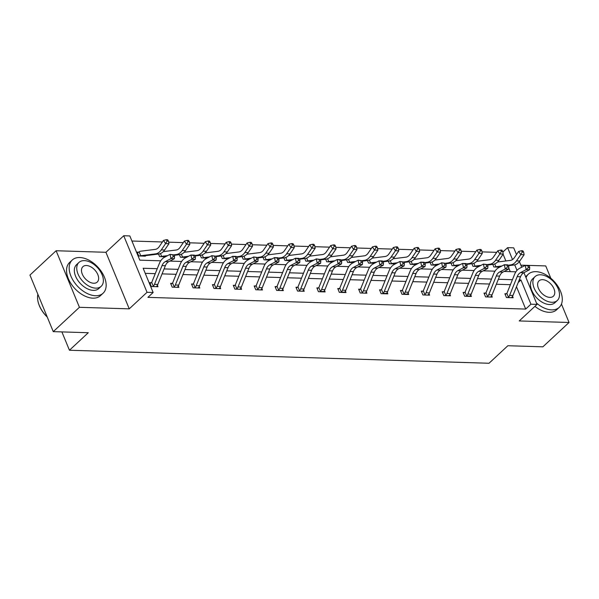 <?xml version="1.0" encoding="UTF-8"?>
<svg xmlns="http://www.w3.org/2000/svg" width="599" height="599" viewBox="0 0 599 599"><rect width="100%" height="100%" fill="white"/><g stroke="black" fill="none" stroke-linecap="round" stroke-linejoin="round"><path stroke-width="0.9" d="M523.945 272.672L537.026 304.397L519.228 320.944L569.05 322.487L542.881 346.821L507.862 345.735L489.024 363.256L69.447 350.243L88.285 332.722L53.266 331.636L29.95 275.076L56.119 250.741L79.427 307.302L129.249 308.852L147.04 292.305L123.731 235.744L129.826 235.931L139.814 260.161L160.734 260.812M53.266 331.636L79.427 307.302M569.05 322.487L561.458 304.067M550.81 278.243L545.734 265.926L520.853 265.155M129.249 308.852L105.933 252.291L56.119 250.741M105.933 252.291L123.731 235.744M496.683 252.336L482.038 251.879M475.793 251.692L461.148 251.236M454.903 251.041L440.258 250.584M434.013 250.397L419.367 249.94M413.115 249.746L398.47 249.289M392.225 249.094L377.58 248.645M371.335 248.45L356.69 247.993M350.445 247.799L335.799 247.35M329.555 247.155L314.902 246.698M308.657 246.503L294.012 246.054M287.767 245.86L273.122 245.403M266.877 245.208L252.231 244.759M245.987 244.564L231.341 244.107M225.089 243.913L210.444 243.456M204.199 243.269L189.554 242.812M183.309 242.617L168.663 242.161M162.419 241.974L131.922 241.023M502.846 252.082L507.615 247.649L513.71 247.836L516.488 254.575M61.884 331.906L69.447 350.243M485.504 293.113L483.999 293.068L485.572 296.887L492.266 297.097L491.674 295.651M443.717 291.818L442.212 291.773L443.792 295.592L450.485 295.801L449.886 294.356M401.936 290.522L400.431 290.478L402.004 294.296L408.705 294.506L408.106 293.061M360.149 289.227L358.644 289.182L360.224 293.001L366.917 293.211L366.326 291.765M318.368 287.932L316.864 287.887L318.436 291.706L325.137 291.915L324.538 290.47M276.581 286.636L275.076 286.592L276.656 290.41L283.349 290.62L282.758 289.175M234.801 285.341L233.296 285.296L234.868 289.115L241.569 289.324L240.97 287.879M193.013 284.046L191.515 283.993L193.088 287.82L199.781 288.029L199.19 286.584M151.233 282.75L149.728 282.698L151.3 286.524L158.001 286.734L157.402 285.289M510.408 284.682L496.339 284.248M489.518 284.031L475.449 283.597M468.628 283.387L454.559 282.953M447.73 282.735L433.669 282.301M426.84 282.092L412.771 281.65M405.95 281.44L391.881 281.006M385.06 280.796L370.991 280.354M364.162 280.145L350.101 279.711M343.272 279.501L329.21 279.059M322.382 278.849L308.313 278.415M301.492 278.198L287.423 277.764M280.594 277.554L266.533 277.12M259.704 276.903L245.642 276.468M238.814 276.259L224.745 275.825M217.924 275.607L203.855 275.173M197.034 274.963L182.965 274.529M176.136 274.312L162.074 273.878M155.246 273.668L145.25 273.354M157.252 268.696L143.154 268.262L153.134 292.492L147.901 297.359L525.697 309.077L516.488 286.734M172.123 283.394L170.618 283.349L172.198 287.168L178.891 287.378L178.292 285.933M213.91 284.69L212.405 284.645L213.978 288.463L220.672 288.673L220.08 287.228M255.691 285.985L254.186 285.94L255.766 289.759L262.459 289.968L261.86 288.523M297.478 287.28L295.973 287.235L297.546 291.062L304.24 291.264L303.648 289.819M339.259 288.576L337.754 288.531L339.334 292.357L346.027 292.559L345.428 291.114M381.046 289.879L379.541 289.826L381.114 293.652L387.808 293.854L387.216 292.409M422.827 291.174L421.322 291.121L422.894 294.948L429.595 295.15L428.996 293.712M464.607 292.469L463.109 292.417L464.682 296.243L471.376 296.453L470.784 295.007M506.395 293.765L504.89 293.712L506.462 297.538L513.163 297.748L512.564 296.303M153.134 292.492L147.04 292.305M537.026 304.397L530.931 304.21L520.943 279.98L519.243 279.928M525.697 309.077L530.931 304.21M512.415 279.711L498.346 279.276M491.524 279.067L477.455 278.632M470.634 278.415L456.565 277.981M449.737 277.771L435.675 277.337M428.847 277.12L414.778 276.686M407.956 276.476L393.887 276.042M387.066 275.825L372.997 275.39M366.169 275.181L352.107 274.739M345.279 274.529L331.21 274.095M324.388 273.885L310.319 273.444M303.498 273.234L289.429 272.8M282.601 272.59L268.539 272.148M261.711 271.939L247.649 271.504M240.82 271.295L226.751 270.853M219.93 270.643L205.861 270.209M199.033 269.992L184.971 269.557M178.143 269.348L164.081 268.914M519.385 261.598L521.699 267.221M516.989 270.389L514.713 264.87M512.534 259.577L507.615 247.649M169.861 261.089L181.624 261.456M190.752 261.741L202.514 262.107M211.649 262.384L223.412 262.751M232.539 263.036L244.302 263.403M253.429 263.687L265.192 264.047M274.32 264.331L286.082 264.698M295.217 264.983L306.98 265.342M316.107 265.627L327.87 265.993M336.997 266.278L348.76 266.637M357.888 266.922L369.65 267.289M378.778 267.573L390.541 267.933M399.675 268.217L411.438 268.584M420.565 268.869L432.328 269.236M441.456 269.513L453.218 269.879M462.346 270.164L474.109 270.531M483.243 270.808L495.006 271.175M504.133 271.459L515.896 271.826M510.273 271.647L508.738 267.918M505.863 260.962L503.1 254.246M499.723 267.147L493.861 266.967L492.805 264.391M478.826 266.495L472.97 266.315L471.915 263.74M457.936 265.851L452.08 265.671L451.017 263.096M437.045 265.2L431.19 265.02L430.127 262.444M416.155 264.556L410.293 264.369L409.237 261.8M395.258 263.904L389.402 263.725L388.347 261.149M374.368 263.261L368.512 263.073L367.449 260.505M353.477 262.609L347.622 262.429L346.559 259.854M332.587 261.965L326.732 261.778L325.669 259.21M311.697 261.314L305.834 261.134L304.779 258.558M290.8 260.662L284.944 260.483L283.881 257.914M269.909 260.018L264.054 259.839L262.991 257.263M249.019 259.367L243.164 259.187L242.101 256.619M228.129 258.723L222.266 258.543L221.211 255.968M207.232 258.072L201.376 257.892L200.321 255.316M186.341 257.428L180.486 257.248L179.423 254.672M165.451 256.776L159.596 256.597L158.533 254.021M145.205 255.698L145.4 256.155L138.698 255.945L137.126 252.127L138.631 252.172M518.18 282.548L520.943 279.98M156.496 286.681L156.646 286.352A6.342 4.275 -88.2 0 0 157.792 284.465L165.361 265.739A9.067 6.102 91.8 0 1 168.671 261.718L174.339 258.738L170.992 258.633L170.041 254.365L164.366 257.345A13.597 9.157 -88.2 0 0 159.401 263.38L151.839 282.107A1.812 1.22 91.8 0 1 151.704 282.376L153.299 286.247A6.342 4.275 -88.2 0 0 154.445 284.36L162.015 265.634A9.067 6.102 91.8 0 1 165.324 261.613L170.992 258.633L173.223 256.597L174.564 256.634L174.182 254.927L172.841 254.889L173.223 256.597M153.299 286.247L152.805 286.569M150.042 283.462L151.704 282.376M172.841 254.889L170.041 254.365L174.182 254.927M174.339 258.738L174.564 256.634M137.441 252.89L139.14 251.894A6.342 4.275 91.8 0 1 140.772 251.191L155.306 249.371A9.067 6.102 -88.2 0 0 159.177 246.713L163.482 240.409L166.267 239.72L167.114 240.993L168.454 241.038L167.608 239.765L166.267 239.72M168.454 241.038L168.948 243.696L165.601 243.598L161.296 249.895A13.597 9.157 91.8 0 1 155.485 253.879L140.952 255.706A1.812 1.22 -88.2 0 0 140.735 255.766L140.203 255.998M143.895 256.11L144.082 255.863A1.812 1.22 -88.2 0 1 144.299 255.81L140.952 255.706M168.948 243.696L164.643 250A13.597 9.157 91.8 0 1 158.832 253.983L144.299 255.81M139.14 251.894L140.735 255.766M167.114 240.993L165.601 243.598L163.482 240.409M47.269 317.088A22.118 13.605 -132.9 0 1 38.538 303.401A22.118 13.605 -132.9 0 1 38.486 303.221M37.879 294.319A22.657 13.934 47.1 0 0 38.426 303.042A22.657 13.934 47.1 0 0 47.179 316.878M79.779 257.518A22.657 13.934 47.1 0 0 72.224 260.033A22.657 13.934 47.1 0 0 73.662 281.283A22.657 13.934 47.1 0 0 95.533 295.734A22.657 13.934 47.1 0 0 103.088 293.218A22.657 13.934 47.1 0 0 101.65 271.961A22.657 13.934 47.1 0 0 79.779 257.518M72.224 260.033L69.604 262.467A22.657 13.934 47.1 0 0 71.041 283.716A22.657 13.934 47.1 0 0 92.912 298.167A22.657 13.934 47.1 0 0 100.467 295.651L103.088 293.218M101.171 286.329L98.768 288.568A16.315 10.033 -132.9 0 1 93.324 290.38A16.315 10.033 -132.9 0 1 77.578 279.98A16.315 10.033 -132.9 0 1 76.545 264.676L78.948 262.437A16.315 10.033 47.1 0 0 79.989 277.741A16.315 10.033 47.1 0 0 95.735 288.141A16.315 10.033 47.1 0 0 101.171 286.329A16.315 10.033 47.1 0 0 100.138 271.033A16.315 10.033 47.1 0 0 84.392 260.625A16.315 10.033 47.1 0 0 78.948 262.437M93.714 283.252A10.512 6.469 47.1 0 0 97.225 282.084A10.512 6.469 47.1 0 0 96.551 272.223A10.512 6.469 47.1 0 0 86.406 265.514A10.512 6.469 47.1 0 0 82.902 266.682A10.512 6.469 47.1 0 0 83.568 276.543A10.512 6.469 47.1 0 0 93.714 283.252M536.464 303.034A22.657 13.934 47.1 0 0 551.672 309.878A22.657 13.934 47.1 0 0 559.226 307.362A22.657 13.934 47.1 0 0 557.789 286.112A22.657 13.934 47.1 0 0 535.918 271.661A22.657 13.934 47.1 0 0 528.363 274.177A22.657 13.934 47.1 0 0 526.034 277.726M528.363 274.177L525.742 276.611A22.657 13.934 47.1 0 0 525.623 276.731M534.922 306.359A22.657 13.934 47.1 0 0 549.051 312.311A22.657 13.934 47.1 0 0 556.606 309.795L559.226 307.362M557.31 300.481L554.906 302.72A16.315 10.033 -132.9 0 1 549.463 304.532A16.315 10.033 -132.9 0 1 533.716 294.124A16.315 10.033 -132.9 0 1 532.683 278.82L535.087 276.581A16.315 10.033 47.1 0 0 536.127 291.885A16.315 10.033 47.1 0 0 551.874 302.293A16.315 10.033 47.1 0 0 557.31 300.481A16.315 10.033 47.1 0 0 556.276 285.176A16.315 10.033 47.1 0 0 540.53 274.776A16.315 10.033 47.1 0 0 535.087 276.581M549.852 297.396A10.512 6.469 47.1 0 0 553.364 296.228A10.512 6.469 47.1 0 0 552.69 286.367A10.512 6.469 47.1 0 0 542.544 279.666A10.512 6.469 47.1 0 0 539.04 280.834A10.512 6.469 47.1 0 0 539.706 290.695A10.512 6.469 47.1 0 0 549.852 297.396M177.386 287.333L177.536 287.003A6.342 4.275 -88.2 0 0 178.689 285.117L186.252 266.39A9.067 6.102 91.8 0 1 189.561 262.369L195.237 259.389L191.89 259.285L190.931 255.017L185.256 257.997A13.597 9.157 -88.2 0 0 180.292 264.024L172.729 282.758A1.812 1.22 91.8 0 1 172.594 283.028L174.189 286.899A6.342 4.275 -88.2 0 0 175.335 285.012L182.905 266.285A9.067 6.102 91.8 0 1 186.214 262.265L191.89 259.285L194.113 257.241L195.454 257.285L195.072 255.578L193.732 255.533L194.113 257.241M174.189 286.899L173.703 287.221M170.932 284.113L172.594 283.028M193.732 255.533L190.931 255.017L194.278 255.122L195.072 255.578M195.237 259.389L195.454 257.285M198.276 287.977L198.426 287.647A6.342 4.275 -88.2 0 0 199.579 285.76L207.142 267.034A9.067 6.102 91.8 0 1 210.451 263.013L216.127 260.033L212.78 259.929L211.821 255.668L206.153 258.641A13.597 9.157 -88.2 0 0 201.182 264.676L193.619 283.402A1.812 1.22 91.8 0 1 193.484 283.679L195.079 287.542A6.342 4.275 -88.2 0 0 196.232 285.656L203.795 266.929A9.067 6.102 91.8 0 1 207.104 262.909L212.78 259.929L215.004 257.892L216.344 257.929L215.962 256.222L214.622 256.185L215.004 257.892M195.079 287.542L194.593 287.864M191.83 284.757L193.484 283.679M214.622 256.185L211.821 255.668L215.962 256.222M216.127 260.033L216.344 257.929M167.645 255.623L161.85 256.35A1.812 1.22 -88.2 0 0 161.625 256.409L161.101 256.642M161.131 256.627L164.972 256.514A1.812 1.22 -88.2 0 1 165.197 256.454L161.85 256.35M163.302 251.632L176.196 250.015A9.067 6.102 -88.2 0 0 180.067 247.357L184.372 241.06L187.158 240.371L188.004 241.644L189.344 241.682L188.498 240.409L187.158 240.371M189.344 241.682L189.838 244.347L185.533 250.644A13.597 9.157 91.8 0 1 179.73 254.635L174.264 255.316M189.838 244.347L186.491 244.242L182.186 250.539A13.597 9.157 91.8 0 1 176.376 254.53L174.002 254.83M166.335 256.312L165.197 256.454M160.45 253.564L161.625 256.409M188.004 241.644L186.491 244.242L184.372 241.06M188.543 256.275L182.74 257.001A1.812 1.22 -88.2 0 0 182.515 257.061L181.991 257.293M185.675 257.405L185.862 257.166A1.812 1.22 -88.2 0 1 186.087 257.106L182.74 257.001M184.192 252.284L197.086 250.667A9.067 6.102 -88.2 0 0 200.964 248.008L205.27 241.704L208.048 241.015L208.894 242.288L210.234 242.333L209.388 241.06L208.048 241.015M210.234 242.333L210.728 244.998L206.43 251.295A13.597 9.157 91.8 0 1 200.62 255.279L195.154 255.968M210.728 244.998L207.381 244.894L203.076 251.191A13.597 9.157 91.8 0 1 197.273 255.181L194.892 255.474M187.232 256.964L186.087 257.106M181.347 254.216L182.515 257.061M208.894 242.288L207.381 244.894L205.27 241.704M219.174 288.628L219.324 288.299A6.342 4.275 -88.2 0 0 220.469 286.412L228.032 267.686A9.067 6.102 91.8 0 1 231.349 263.665L237.017 260.685L233.67 260.58L232.719 256.312L227.043 259.292A13.597 9.157 -88.2 0 0 222.079 265.32L214.509 284.053A1.812 1.22 91.8 0 1 214.382 284.323L215.977 288.194A6.342 4.275 -88.2 0 0 217.123 286.307L224.685 267.581A9.067 6.102 91.8 0 1 227.994 263.56L233.67 260.58L235.894 258.536L237.234 258.581L236.852 256.874L235.512 256.829L235.894 258.536M215.977 288.194L215.483 288.516M212.72 285.409L214.382 284.323M235.512 256.829L232.719 256.312L236.066 256.417L236.852 256.874M237.017 260.685L237.234 258.581M209.433 256.919L203.63 257.645A1.812 1.22 -88.2 0 0 203.405 257.705L202.881 257.937M206.573 258.057L206.752 257.81A1.812 1.22 -88.2 0 1 206.977 257.75L203.63 257.645M205.083 252.928L217.984 251.31A9.067 6.102 -88.2 0 0 221.855 248.652L226.16 242.355L228.945 241.667L229.791 242.939L231.132 242.984L230.278 241.704L228.945 241.667M231.132 242.984L231.626 245.642L227.321 251.939A13.597 9.157 91.8 0 1 221.51 255.93L216.052 256.612M231.626 245.642L228.279 245.538L223.974 251.842A13.597 9.157 91.8 0 1 218.163 255.825L215.79 256.125M208.123 257.607L206.977 257.75M202.237 254.86L203.405 257.705M229.791 242.939L228.279 245.538L226.16 242.355M240.064 289.272L240.214 288.943A6.342 4.275 -88.2 0 0 241.36 287.056L248.929 268.33A9.067 6.102 91.8 0 1 252.239 264.309L257.907 261.329L254.56 261.224L253.609 256.964L247.934 259.936A13.597 9.157 -88.2 0 0 242.969 265.971L235.407 284.697A1.812 1.22 91.8 0 1 235.272 284.974L236.867 288.845A6.342 4.275 -88.2 0 0 238.013 286.958L245.575 268.225A9.067 6.102 91.8 0 1 248.892 264.204L254.56 261.224L256.791 259.187L258.132 259.225L257.75 257.518L256.409 257.48L256.791 259.187M236.867 288.845L236.373 289.16M233.61 286.052L235.272 284.974M256.409 257.48L253.609 256.964L257.75 257.518M257.907 261.329L258.132 259.225M230.323 257.57L224.52 258.296A1.812 1.22 -88.2 0 0 224.303 258.356L223.771 258.588M223.809 258.566L227.65 258.461A1.812 1.22 -88.2 0 1 227.867 258.401L224.52 258.296M225.98 253.579L238.874 251.962A9.067 6.102 -88.2 0 0 242.745 249.304L247.05 242.999L249.835 242.31L250.682 243.591L252.022 243.628L251.176 242.355L249.835 242.31M252.022 243.628L252.516 246.294L248.211 252.591A13.597 9.157 91.8 0 1 242.4 256.574L236.942 257.263M252.516 246.294L249.169 246.189L244.864 252.486A13.597 9.157 91.8 0 1 239.053 256.477L236.68 256.769M229.013 258.259L227.867 258.401M223.127 255.511L224.303 258.356M250.682 243.591L249.169 246.189L247.05 242.999M260.954 289.923L261.104 289.594A6.342 4.275 -88.2 0 0 262.257 287.707L269.82 268.981A9.067 6.102 91.8 0 1 273.129 264.96L278.805 261.98L275.45 261.875L274.499 257.607L268.824 260.587A13.597 9.157 -88.2 0 0 263.859 266.622L256.297 285.349A1.812 1.22 91.8 0 1 256.162 285.618L257.757 289.489A6.342 4.275 -88.2 0 0 258.903 287.602L266.473 268.876A9.067 6.102 91.8 0 1 269.782 264.855L275.45 261.875L277.681 259.831L279.022 259.876L278.64 258.169L277.3 258.124L277.681 259.831M257.757 289.489L257.271 289.811M254.5 286.704L256.162 285.618M277.3 258.124L274.499 257.607L277.846 257.712L278.64 258.169M278.805 261.98L279.022 259.876M251.213 258.214L245.41 258.94A1.812 1.22 -88.2 0 0 245.193 259L244.669 259.232M248.353 259.352L248.54 259.105A1.812 1.22 -88.2 0 1 248.765 259.045L245.41 258.94M246.87 254.223L259.764 252.606A9.067 6.102 -88.2 0 0 263.635 249.948L267.94 243.651L270.726 242.962L271.572 244.235L272.912 244.28L272.066 242.999L270.726 242.962M272.912 244.28L273.406 246.938L269.101 253.242A13.597 9.157 91.8 0 1 263.298 257.226L257.832 257.907M273.406 246.938L270.059 246.833L265.754 253.137A13.597 9.157 91.8 0 1 259.944 257.121L257.57 257.42M249.903 258.903L248.765 259.045M244.018 256.155L245.193 259M271.572 244.235L270.059 246.833L267.94 243.651M281.844 290.575L281.994 290.238A6.342 4.275 -88.2 0 0 283.147 288.351L290.71 269.625A9.067 6.102 91.8 0 1 294.019 265.604L299.695 262.624L296.348 262.527L295.389 258.259L289.721 261.231A13.597 9.157 -88.2 0 0 284.75 267.266L277.187 285.993A1.812 1.22 91.8 0 1 277.052 286.27L278.647 290.141A6.342 4.275 -88.2 0 0 279.8 288.254L287.363 269.52A9.067 6.102 91.8 0 1 290.672 265.499L296.348 262.527L298.572 260.483L299.912 260.52L299.53 258.82L298.19 258.775L298.572 260.483M278.647 290.141L278.161 290.455M275.398 287.355L277.052 286.27M298.19 258.775L295.389 258.259L298.736 258.364L299.53 258.82M299.695 262.624L299.912 260.52M272.111 258.865L266.308 259.592A1.812 1.22 -88.2 0 0 266.083 259.652L265.559 259.884M269.243 259.996L269.43 259.756A1.812 1.22 -88.2 0 1 269.655 259.696L266.308 259.592M267.76 254.874L280.654 253.257A9.067 6.102 -88.2 0 0 284.532 250.599L288.83 244.295L291.616 243.606L292.462 244.886L293.802 244.924L292.956 243.651L291.616 243.606M293.802 244.924L294.296 247.589L289.998 253.886A13.597 9.157 91.8 0 1 284.188 257.877L278.722 258.558M294.296 247.589L290.949 247.484L286.644 253.781A13.597 9.157 91.8 0 1 280.841 257.772L278.46 258.064M270.8 259.554L269.655 259.696M264.908 256.806L266.083 259.652M292.462 244.886L290.949 247.484L288.83 244.295M302.742 291.219L302.892 290.889A6.342 4.275 -88.2 0 0 304.037 289.003L311.6 270.276A9.067 6.102 91.8 0 1 314.909 266.256L320.585 263.275L317.238 263.171L316.279 258.903L310.611 261.883A13.597 9.157 -88.2 0 0 305.647 267.918L298.077 286.644A1.812 1.22 91.8 0 1 297.943 286.914L299.545 290.785A6.342 4.275 -88.2 0 0 300.691 288.898L308.253 270.171A9.067 6.102 91.8 0 1 311.562 266.151L317.238 263.171L319.462 261.127L320.802 261.171L320.42 259.464L319.08 259.427L319.462 261.127M299.545 290.785L299.051 291.107M296.288 287.999L297.943 286.914M319.08 259.427L316.279 258.903L320.42 259.464M320.585 263.275L320.802 261.171M293.001 259.509L287.198 260.243A1.812 1.22 -88.2 0 0 286.973 260.295L286.449 260.528M286.479 260.513L290.32 260.4A1.812 1.22 -88.2 0 1 290.545 260.34L287.198 260.243M288.651 255.518L301.552 253.901A9.067 6.102 -88.2 0 0 305.423 251.243L309.728 244.946L312.513 244.257L313.359 245.53L314.692 245.575L313.846 244.302L312.513 244.257M314.692 245.575L315.194 248.233L310.888 254.538A13.597 9.157 91.8 0 1 305.078 258.521L299.62 259.21M315.194 248.233L311.839 248.128L307.542 254.433A13.597 9.157 91.8 0 1 301.731 258.416L299.358 258.716M291.691 260.198L290.545 260.34M285.805 257.458L286.973 260.295M313.359 245.53L311.839 248.128L309.728 244.946M320.435 291.436L323.782 291.541A6.342 4.275 -88.2 0 0 324.928 289.654L332.497 270.92A9.067 6.102 91.8 0 1 335.807 266.899L341.475 263.919L338.128 263.822L337.177 259.554L331.502 262.534A13.597 9.157 -88.2 0 0 326.537 268.562L318.975 287.288A1.812 1.22 91.8 0 1 318.84 287.565L320.435 291.436A6.342 4.275 -88.2 0 0 321.581 289.549L329.143 270.823A9.067 6.102 91.8 0 1 332.46 266.795L338.128 263.822L340.359 261.778L341.692 261.823L341.31 260.116L339.977 260.071L340.359 261.778M317.178 288.651L318.84 287.565M339.977 260.071L337.177 259.554L340.524 259.659L341.31 260.116M341.475 263.919L341.692 261.823M313.891 260.161L308.088 260.887A1.812 1.22 -88.2 0 0 307.864 260.947L307.339 261.179M307.369 261.157L311.218 261.052A1.812 1.22 -88.2 0 1 311.435 260.992L308.088 260.887M309.548 256.17L322.442 254.553A9.067 6.102 -88.2 0 0 326.313 251.894L330.618 245.59L333.403 244.909L334.249 246.182L335.59 246.219L334.744 244.946L333.403 244.909M335.59 246.219L336.084 248.885L331.779 255.181A13.597 9.157 91.8 0 1 325.968 259.172L320.51 259.854M336.084 248.885L332.737 248.78L328.432 255.077A13.597 9.157 91.8 0 1 322.621 259.067L320.248 259.367M312.581 260.85L311.435 260.992M306.695 258.102L307.864 260.947M334.249 246.182L332.737 248.78L330.618 245.59M341.325 292.08L344.672 292.185A6.342 4.275 -88.2 0 0 345.818 290.298L353.388 271.572A9.067 6.102 91.8 0 1 356.697 267.551L362.373 264.571L359.018 264.466L358.067 260.198L352.392 263.178A13.597 9.157 -88.2 0 0 347.427 269.213L339.865 287.939A1.812 1.22 91.8 0 1 339.73 288.209L341.325 292.08A6.342 4.275 -88.2 0 0 342.471 290.193L350.041 271.467A9.067 6.102 91.8 0 1 353.35 267.446L359.018 264.466L361.249 262.429L362.59 262.467L362.208 260.76L360.868 260.722L361.249 262.429M338.068 289.295L339.73 288.209M360.868 260.722L358.067 260.198L362.208 260.76M362.373 264.571L362.59 262.467M334.781 260.805L328.978 261.538A1.812 1.22 -88.2 0 0 328.761 261.591L328.23 261.83M331.921 261.943L332.108 261.696A1.812 1.22 -88.2 0 1 332.333 261.636L328.978 261.538M330.438 256.814L343.332 255.196A9.067 6.102 -88.2 0 0 347.203 252.538L351.508 246.241L354.294 245.553L355.14 246.825L356.48 246.87L355.634 245.597L354.294 245.553M356.48 246.87L356.974 249.528L352.669 255.833A13.597 9.157 91.8 0 1 346.858 259.816L341.4 260.505M356.974 249.528L353.627 249.424L349.322 255.728A13.597 9.157 91.8 0 1 343.512 259.711L341.138 260.011M333.471 261.493L332.333 261.636M327.586 258.753L328.761 261.591M355.14 246.825L353.627 249.424L351.508 246.241M365.412 293.166L365.562 292.836A6.342 4.275 -88.2 0 0 366.715 290.949L374.278 272.216A9.067 6.102 91.8 0 1 377.587 268.195L383.263 265.222L379.916 265.117L378.957 260.85L373.289 263.83A13.597 9.157 -88.2 0 0 368.318 269.857L360.755 288.583A1.812 1.22 91.8 0 1 360.62 288.86L362.215 292.731A6.342 4.275 -88.2 0 0 363.368 290.844L370.931 272.118A9.067 6.102 91.8 0 1 374.24 268.09L379.916 265.117L382.14 263.073L383.48 263.118L383.098 261.411L381.758 261.366L382.14 263.073M362.215 292.731L361.729 293.046M358.958 289.946L360.62 288.86M381.758 261.366L378.957 260.85L382.304 260.954L383.098 261.411M383.263 265.222L383.48 263.118M354.368 262.145L353.223 262.287A1.812 1.22 -88.2 0 0 352.998 262.347L349.651 262.242A1.812 1.22 -88.2 0 1 349.876 262.182L355.671 261.456M351.328 257.465L364.222 255.848A9.067 6.102 -88.2 0 0 368.1 253.19L372.398 246.893L375.184 246.204L376.03 247.477L377.37 247.514L376.524 246.241L375.184 246.204M377.37 247.514L377.864 250.18L373.559 256.477A13.597 9.157 91.8 0 1 367.756 260.468L362.29 261.149M377.864 250.18L374.517 250.075L370.212 256.372A13.597 9.157 91.8 0 1 364.409 260.363L362.028 260.662M348.476 259.397L349.651 262.242M376.03 247.477L374.517 250.075L372.398 246.893M383.105 293.375L386.46 293.48A6.342 4.275 -88.2 0 0 387.605 291.593L395.168 272.867A9.067 6.102 91.8 0 1 398.477 268.846L404.153 265.866L400.806 265.761L399.847 261.493L394.179 264.473A13.597 9.157 -88.2 0 0 389.215 270.508L381.645 289.235A1.812 1.22 91.8 0 1 381.511 289.504L383.105 293.375A6.342 4.275 -88.2 0 0 384.259 291.488L391.821 272.762A9.067 6.102 91.8 0 1 395.13 268.741L400.806 265.761L403.03 263.725L404.37 263.762L403.988 262.055L402.648 262.018L403.03 263.725M379.856 290.59L381.511 289.504M402.648 262.018L399.847 261.493L403.988 262.055M404.153 265.866L404.37 263.762M375.259 262.789L374.113 262.939A1.812 1.22 -88.2 0 0 373.888 262.991L370.541 262.894A1.812 1.22 -88.2 0 1 370.766 262.834L376.569 262.107M372.219 258.109L385.12 256.492A9.067 6.102 -88.2 0 0 388.991 253.834L393.296 247.537L396.074 246.848L396.927 248.121L398.26 248.166L397.414 246.893L396.074 246.848M398.26 248.166L398.762 250.824L394.456 257.128A13.597 9.157 91.8 0 1 388.646 261.112L383.188 261.8M398.762 250.824L395.407 250.726L391.11 257.023A13.597 9.157 91.8 0 1 385.299 261.007L382.926 261.306M369.373 260.048L370.541 262.894M396.927 248.121L395.407 250.726L393.296 247.537M404.003 294.027L407.35 294.131A6.342 4.275 -88.2 0 0 408.496 292.245L416.058 273.518A9.067 6.102 91.8 0 1 419.375 269.49L425.043 266.518L421.696 266.413L420.745 262.145L415.07 265.125A13.597 9.157 -88.2 0 0 410.105 271.152L402.543 289.886A1.812 1.22 91.8 0 1 402.408 290.156L404.003 294.027A6.342 4.275 -88.2 0 0 405.149 292.14L412.711 273.414A9.067 6.102 91.8 0 1 416.02 269.393L421.696 266.413L423.927 264.369L425.26 264.414L424.878 262.706L423.545 262.661L423.927 264.369M400.746 291.241L402.408 290.156M423.545 262.661L420.745 262.145L424.092 262.25L424.878 262.706M425.043 266.518L425.26 264.414M397.459 262.751L391.656 263.478A1.812 1.22 -88.2 0 0 391.432 263.538L390.907 263.77M394.599 263.882L394.786 263.642A1.812 1.22 -88.2 0 1 395.003 263.582L391.656 263.478M393.116 258.761L406.01 257.143A9.067 6.102 -88.2 0 0 409.881 254.485L414.186 248.188L416.971 247.499L417.817 248.772L419.158 248.81L418.312 247.537L416.971 247.499M419.158 248.81L419.652 251.475L415.347 257.772A13.597 9.157 91.8 0 1 409.536 261.763L404.078 262.444M419.652 251.475L416.305 251.37L412 257.667A13.597 9.157 91.8 0 1 406.189 261.658L403.816 261.958M396.149 263.44L395.003 263.582M390.263 260.692L391.432 263.538M417.817 248.772L416.305 251.37L414.186 248.188M428.09 295.105L428.24 294.775A6.342 4.275 -88.2 0 0 429.386 292.889L436.956 274.162A9.067 6.102 91.8 0 1 440.265 270.142L445.933 267.161L442.586 267.057L441.635 262.789L435.96 265.769A13.597 9.157 -88.2 0 0 430.995 271.804L423.433 290.53A1.812 1.22 91.8 0 1 423.298 290.8L424.893 294.671A6.342 4.275 -88.2 0 0 426.039 292.784L433.609 274.057A9.067 6.102 91.8 0 1 436.918 270.037L442.586 267.057L444.817 265.02L446.158 265.058L445.776 263.35L444.436 263.313L444.817 265.02M424.893 294.671L424.399 294.993M421.636 291.885L423.298 290.8M444.436 263.313L441.635 262.789L445.776 263.35M445.933 267.161L446.158 265.058M418.349 263.403L412.546 264.129A1.812 1.22 -88.2 0 0 412.329 264.189L411.798 264.421M415.489 264.533L415.676 264.286A1.812 1.22 -88.2 0 1 415.893 264.234L412.546 264.129M414.006 259.404L426.9 257.795A9.067 6.102 -88.2 0 0 430.771 255.129L435.076 248.832L437.862 248.143L438.708 249.416L440.048 249.461L439.202 248.188L437.862 248.143M440.048 249.461L440.542 252.119L436.237 258.424A13.597 9.157 91.8 0 1 430.426 262.407L424.968 263.096M440.542 252.119L437.195 252.022L432.89 258.319A13.597 9.157 91.8 0 1 427.08 262.302L424.706 262.602M417.039 264.084L415.893 264.234M411.154 261.344L412.329 264.189M438.708 249.416L437.195 252.022L435.076 248.832M448.98 295.756L449.13 295.427A6.342 4.275 -88.2 0 0 450.283 293.54L457.846 274.814A9.067 6.102 91.8 0 1 461.155 270.793L466.831 267.813L463.484 267.708L462.525 263.44L456.85 266.42A13.597 9.157 -88.2 0 0 451.886 272.448L444.323 291.181A1.812 1.22 91.8 0 1 444.188 291.451L445.783 295.322A6.342 4.275 -88.2 0 0 446.936 293.435L454.499 274.709A9.067 6.102 91.8 0 1 457.808 270.688L463.484 267.708L465.708 265.664L467.048 265.709L466.666 264.002L465.326 263.957L465.708 265.664M445.783 295.322L445.297 295.644M442.526 292.537L444.188 291.451M465.326 263.957L462.525 263.44L465.872 263.545L466.666 264.002M466.831 267.813L467.048 265.709M439.239 264.047L433.444 264.773A1.812 1.22 -88.2 0 0 433.219 264.833L432.695 265.065M432.725 265.05L436.566 264.938A1.812 1.22 -88.2 0 1 436.791 264.878L433.444 264.773M434.896 260.056L447.79 258.439A9.067 6.102 -88.2 0 0 451.661 255.78L455.966 249.483L458.752 248.795L459.598 250.068L460.938 250.105L460.092 248.832L458.752 248.795M460.938 250.105L461.432 252.771L457.127 259.067A13.597 9.157 91.8 0 1 451.324 263.058L445.858 263.74M461.432 252.771L458.085 252.666L453.78 258.963A13.597 9.157 91.8 0 1 447.97 262.954L445.596 263.253M437.929 264.736L436.791 264.878M432.044 261.988L433.219 264.833M459.598 250.068L458.085 252.666L455.966 249.483M466.673 295.966L470.028 296.071A6.342 4.275 -88.2 0 0 471.173 294.184L478.736 275.458A9.067 6.102 91.8 0 1 482.045 271.437L487.721 268.457L484.374 268.352L483.415 264.084L477.747 267.064A13.597 9.157 -88.2 0 0 472.783 273.099L465.213 291.825A1.812 1.22 91.8 0 1 465.079 292.102L466.673 295.966A6.342 4.275 -88.2 0 0 467.826 294.079L475.389 275.353A9.067 6.102 91.8 0 1 478.698 271.332L484.374 268.352L486.598 266.315L487.938 266.353L487.556 264.646L486.216 264.608L486.598 266.315M463.424 293.181L465.079 292.102M486.216 264.608L483.415 264.084L487.556 264.646M487.721 268.457L487.938 266.353M460.137 264.698L454.334 265.424A1.812 1.22 -88.2 0 0 454.109 265.484L453.585 265.716M457.269 265.829L457.456 265.589A1.812 1.22 -88.2 0 1 457.681 265.529L454.334 265.424M455.787 260.7L468.688 259.09A9.067 6.102 -88.2 0 0 472.559 256.432L476.864 250.127L479.642 249.439L480.495 250.711L481.828 250.756L480.982 249.483L479.642 249.439M481.828 250.756L482.322 253.422L478.024 259.719A13.597 9.157 91.8 0 1 472.214 263.702L466.748 264.391M482.322 253.422L478.975 253.317L474.67 259.614A13.597 9.157 91.8 0 1 468.867 263.605L466.486 263.897M458.827 265.387L457.681 265.529M452.941 262.639L454.109 265.484M480.495 250.711L478.975 253.317L476.864 250.127M490.768 297.052L490.918 296.722A6.342 4.275 -88.2 0 0 492.064 294.835L499.626 276.109A9.067 6.102 91.8 0 1 502.943 272.088L508.611 269.108L505.264 269.003L504.313 264.736L498.638 267.716A13.597 9.157 -88.2 0 0 493.673 273.743L486.103 292.477A1.812 1.22 91.8 0 1 485.976 292.746L487.571 296.617A6.342 4.275 -88.2 0 0 488.717 294.73L496.279 276.004A9.067 6.102 91.8 0 1 499.588 271.983L505.264 269.003L507.488 266.959L508.828 267.004L508.446 265.297L507.106 265.252L507.488 266.959M487.571 296.617L487.077 296.939M484.314 293.832L485.976 292.746M507.106 265.252L504.313 264.736L507.66 264.84L508.446 265.297M508.611 269.108L508.828 267.004M481.027 265.342L475.224 266.068A1.812 1.22 -88.2 0 0 475 266.128L474.475 266.36M478.167 266.48L478.346 266.233A1.812 1.22 -88.2 0 1 478.571 266.173L475.224 266.068M476.677 261.351L489.578 259.734A9.067 6.102 -88.2 0 0 493.449 257.076L497.754 250.779L500.539 250.09L501.385 251.363L502.726 251.408L501.872 250.127L500.539 250.09M502.726 251.408L503.22 254.066L498.915 260.363A13.597 9.157 91.8 0 1 493.104 264.354L487.646 265.035M503.22 254.066L499.873 253.961L495.568 260.266A13.597 9.157 91.8 0 1 489.757 264.249L487.384 264.548M479.717 266.031L478.571 266.173M473.831 263.283L475 266.128M501.385 251.363L499.873 253.961L497.754 250.779M511.658 297.696L511.808 297.366A6.342 4.275 -88.2 0 0 512.954 295.479L520.524 276.753A9.067 6.102 91.8 0 1 523.833 272.732L529.501 269.752L526.154 269.647L525.203 265.387L519.528 268.359A13.597 9.157 -88.2 0 0 514.563 274.394L507.001 293.121A1.812 1.22 91.8 0 1 506.866 293.398L508.461 297.269A6.342 4.275 -88.2 0 0 509.607 295.382L517.177 276.648A9.067 6.102 91.8 0 1 520.486 272.627L526.154 269.647L528.385 267.611L529.726 267.648L529.344 265.941L528.004 265.904L528.385 267.611M508.461 297.269L507.967 297.583M505.204 294.476L506.866 293.398M528.004 265.904L525.203 265.387L529.344 265.941M529.501 269.752L529.726 267.648M501.917 265.993L496.114 266.72A1.812 1.22 -88.2 0 0 495.897 266.78L495.366 267.012M499.057 267.124L499.244 266.884A1.812 1.22 -88.2 0 1 499.461 266.825L496.114 266.72M497.574 262.003L510.468 260.385A9.067 6.102 -88.2 0 0 514.339 257.727L518.644 251.423L521.429 250.734L522.276 252.014L523.616 252.052L522.77 250.779L521.429 250.734M523.616 252.052L524.11 254.717L519.805 261.014A13.597 9.157 91.8 0 1 513.994 264.998L508.536 265.686M524.11 254.717L520.763 254.612L516.458 260.909A13.597 9.157 91.8 0 1 510.648 264.9L508.274 265.192M500.607 266.682L499.461 266.825M494.722 263.934L495.897 266.78M522.276 252.014L520.763 254.612L518.644 251.423M152.842 286.547L156.504 286.666M162.015 265.634L165.361 265.739M165.324 261.613L168.671 261.718M154.445 284.36L157.792 284.465M143.902 256.087L140.241 255.975M164.643 250L161.296 249.895M158.832 253.983L155.485 253.879M173.732 287.198L177.394 287.31M182.905 266.285L186.252 266.39M186.214 262.265L189.561 262.369M175.335 285.012L178.689 285.117M194.623 287.849L198.291 287.962M203.795 266.929L207.142 267.034M207.104 262.909L210.451 263.013M196.232 285.656L199.579 285.76M185.533 250.644L182.186 250.539M179.73 254.635L176.376 254.53M185.69 257.383L182.021 257.271M206.43 251.295L203.076 251.191M200.62 255.279L197.273 255.181M215.513 288.493L219.182 288.606M224.685 267.581L228.032 267.686M227.994 263.56L231.349 263.665M217.123 286.307L220.469 286.412M206.58 258.034L202.911 257.922M227.321 251.939L223.974 251.842M221.51 255.93L218.163 255.825M236.41 289.145L240.072 289.257M245.575 268.225L248.929 268.33M248.892 264.204L252.239 264.309M238.013 286.958L241.36 287.056M248.211 252.591L244.864 252.486M242.4 256.574L239.053 256.477M257.3 289.789L260.962 289.901M266.473 268.876L269.82 268.981M269.782 264.855L273.129 264.96M258.903 287.602L262.257 287.707M248.36 259.33L244.699 259.217M269.101 253.242L265.754 253.137M263.298 257.226L259.944 257.121M278.191 290.44L281.859 290.552M287.363 269.52L290.71 269.625M290.672 265.499L294.019 265.604M279.8 288.254L283.147 288.351M269.258 259.981L265.589 259.861M289.998 253.886L286.644 253.781M284.188 257.877L280.841 257.772M299.081 291.084L302.75 291.196M308.253 270.171L311.6 270.276M311.562 266.151L314.909 266.256M300.691 288.898L304.037 289.003M310.888 254.538L307.542 254.433M305.078 258.521L301.731 258.416M329.143 270.823L332.497 270.92M332.46 266.795L335.807 266.899M321.581 289.549L324.928 289.654M331.779 255.181L328.432 255.077M325.968 259.172L322.621 259.067M350.041 271.467L353.388 271.572M353.35 267.446L356.697 267.551M342.471 290.193L345.818 290.298M331.928 261.92L328.267 261.808M352.669 255.833L349.322 255.728M346.858 259.816L343.512 259.711M361.759 293.031L365.427 293.143M370.931 272.118L374.278 272.216M374.24 268.09L377.587 268.195M363.368 290.844L366.715 290.949M373.559 256.477L370.212 256.372M367.756 260.468L364.409 260.363M353.223 262.287L349.876 262.182M391.821 272.762L395.168 272.867M395.13 268.741L398.477 268.846M384.259 291.488L387.605 291.593M394.456 257.128L391.11 257.023M388.646 261.112L385.299 261.007M374.113 262.939L370.766 262.834M412.711 273.414L416.058 273.518M416.02 269.393L419.375 269.49M405.149 292.14L408.496 292.245M394.606 263.867L390.937 263.755M415.347 257.772L412 257.667M409.536 261.763L406.189 261.658M424.436 294.97L428.098 295.09M433.609 274.057L436.956 274.162M436.918 270.037L440.265 270.142M426.039 292.784L429.386 292.889M415.496 264.511L411.835 264.399M436.237 258.424L432.89 258.319M430.426 262.407L427.08 262.302M445.327 295.621L448.988 295.734M454.499 274.709L457.846 274.814M457.808 270.688L461.155 270.793M446.936 293.435L450.283 293.54M457.127 259.067L453.78 258.963M451.324 263.058L447.97 262.954M475.389 275.353L478.736 275.458M478.698 271.332L482.045 271.437M467.826 294.079L471.173 294.184M457.284 265.806L453.615 265.694M478.024 259.719L474.67 259.614M472.214 263.702L468.867 263.605M487.107 296.917L490.776 297.029M496.279 276.004L499.626 276.109M499.588 271.983L502.943 272.088M488.717 294.73L492.064 294.835M478.174 266.458L474.505 266.345M498.915 260.363L495.568 260.266M493.104 264.354L489.757 264.249M508.004 297.568L511.666 297.681M517.177 276.648L520.524 276.753M520.486 272.627L523.833 272.732M509.607 295.382L512.954 295.479M499.064 267.102L495.403 266.989M519.805 261.014L516.458 260.909M513.994 264.998L510.648 264.9"/></g></svg>
